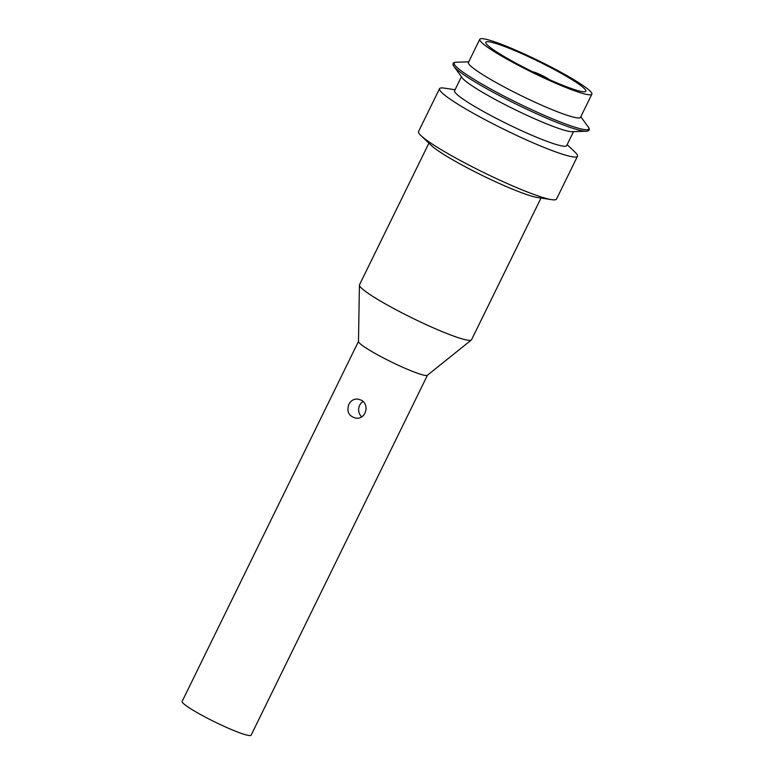 <?xml version="1.0" encoding="UTF-8"?>
<svg xmlns="http://www.w3.org/2000/svg" width="774" height="774" viewBox="0 0 774 774"><rect width="100%" height="100%" fill="white"/><g stroke="black" fill="none" stroke-linecap="round" stroke-linejoin="round"><path stroke-width="1.16" d="M428.902 143.142L359.494 284.803A62.404 6.627 26.1 0 0 359.417 285.132L358.488 341.528A38.4 4.083 26.1 0 0 391.228 361.884A38.4 4.083 26.1 0 0 427.374 375.274L471.366 339.979A62.404 6.627 26.1 0 0 471.579 339.718L540.987 198.047M358.488 341.421L182.142 701.389A38.4 4.083 26.1 0 0 214.833 721.949A38.4 4.083 26.1 0 0 251.115 735.184L427.461 375.206M360.907 400.013L357.675 399.045C353.786 398.871 350.854 400.622 348.881 404.309C346.452 411.594 348.764 416.199 355.837 418.134C366.025 419.721 370.078 404.115 360.907 400.013M359.417 285.132A62.404 6.627 26.1 0 0 412.619 318.211A62.404 6.627 26.1 0 0 471.366 339.979M455.054 89.745L444.295 88.12A76.81 8.166 26.1 0 0 443.125 87.975A76.81 8.166 26.1 0 0 439.535 88.691L418.55 131.522A76.81 8.166 26.1 0 0 421.017 135.634L431.379 145.502A62.404 6.627 26.1 0 0 482.502 175.572A62.404 6.627 26.1 0 0 537.591 197.534L551.746 199.673A76.81 8.166 26.1 0 0 556.506 199.102L577.481 156.271A76.81 8.166 26.1 0 0 575.024 152.159L567.139 144.651M421.017 135.634A76.81 8.166 26.1 0 0 483.934 172.641A76.81 8.166 26.1 0 0 551.746 199.673M439.535 88.691A76.81 8.166 26.1 0 0 504.919 129.809A76.81 8.166 26.1 0 0 577.481 156.271M461.43 76.742L454.58 90.722A62.404 6.627 26.1 0 0 507.705 124.13A62.404 6.627 26.1 0 0 566.665 145.628L573.515 131.648M454.028 66.554L462.242 77.855A62.404 6.627 26.1 0 0 514.845 109.56A62.404 6.627 26.1 0 0 572.131 131.696L586.092 131.251C589.401 131.087 590.107 129.645 588.211 126.936A75.001 7.972 26.1 0 1 517.98 103.145A75.001 7.972 26.1 0 1 456.147 62.23C452.838 62.404 452.132 63.845 454.028 66.554A75.001 7.972 26.1 0 0 517.245 104.654A75.001 7.972 26.1 0 0 586.092 131.251M479.774 39.281L468.434 62.433A62.404 6.627 26.1 0 0 521.56 95.841A62.404 6.627 26.1 0 0 580.519 117.338L591.858 94.196A62.404 6.627 26.1 0 0 546.415 64.61A62.404 6.627 26.1 0 0 482.686 38.7A62.404 6.627 26.1 0 0 479.774 39.281A62.404 6.627 26.1 0 0 532.899 72.698A62.404 6.627 26.1 0 0 591.858 94.196M488.413 41.719A55.689 5.921 26.1 0 0 485.811 42.241A55.689 5.921 26.1 0 0 533.218 72.05A55.689 5.921 26.1 0 0 585.821 91.235A55.689 5.921 26.1 0 0 545.273 64.842A55.689 5.921 26.1 0 0 488.413 41.719M361.642 416.818A9.598 9.182 95.5 0 1 363.006 401.532M549.105 79.499A9.598 1.016 26.1 0 0 540.803 74.855A9.598 1.016 26.1 0 0 533.17 71.934A9.598 1.016 26.1 0 0 532.967 71.934M468.725 61.843L456.147 62.23M580.81 116.748L588.211 126.936"/></g></svg>

